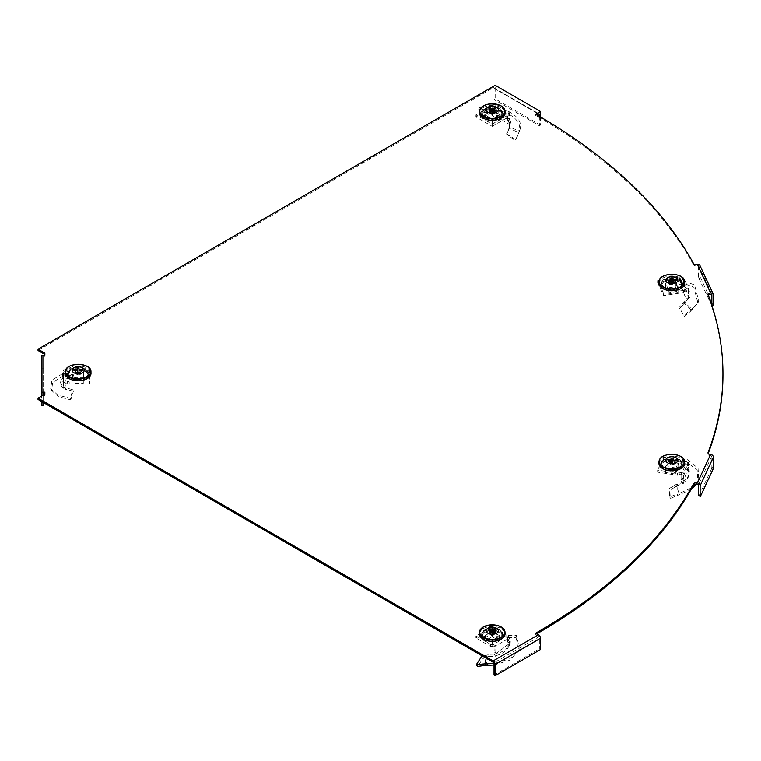 <?xml version="1.0" encoding="UTF-8"?>
<svg xmlns="http://www.w3.org/2000/svg" width="761" height="761" viewBox="0 0 761 761"><rect width="100%" height="100%" fill="white"/><g stroke="black" fill="none" stroke-linecap="round" stroke-linejoin="round"><path stroke-width="0.57" stroke-dasharray="3.81 2.85" d="M693.509 263.534L693.509 264.847A2.568 1.484 0 0 0 694.137 265.446A2.568 1.484 0 0 0 696.619 265.827L696.619 264.524M708.053 453.166L708.053 453.832A2.568 1.484 0 0 0 707.987 454.155A2.568 1.484 0 0 0 708.738 455.202A2.568 1.484 0 0 0 709.889 455.582L709.889 454.269M664.296 289.313A10.578 6.107 180 0 1 661.204 284.995A10.578 6.107 180 0 1 667.73 279.354A10.578 6.107 180 0 1 679.259 280.676A10.578 6.107 180 0 1 682.351 284.995A10.578 6.107 180 0 1 675.825 290.635A10.578 6.107 180 0 1 664.296 289.313M664.296 288.01A10.578 6.107 180 0 1 661.204 283.691A10.578 6.107 180 0 1 667.73 278.05A10.578 6.107 180 0 1 679.259 279.373A10.578 6.107 180 0 1 682.351 283.691A10.578 6.107 180 0 1 675.825 289.332A10.578 6.107 180 0 1 664.296 288.01M664.296 469.328A10.578 6.107 180 0 1 661.204 465.009A10.578 6.107 180 0 1 667.73 459.368A10.578 6.107 180 0 1 679.259 460.69A10.578 6.107 180 0 1 682.351 465.009A10.578 6.107 180 0 1 675.825 470.65A10.578 6.107 180 0 1 664.296 469.328M664.296 468.025A10.578 6.107 180 0 1 661.204 463.706A10.578 6.107 180 0 1 667.73 458.065A10.578 6.107 180 0 1 679.259 459.387A10.578 6.107 180 0 1 682.351 463.706A10.578 6.107 180 0 1 675.825 469.347A10.578 6.107 180 0 1 664.296 468.025M499.701 629.889A10.578 6.107 0 0 0 488.172 628.567A10.578 6.107 0 0 0 481.646 634.208A10.578 6.107 0 0 0 484.747 638.527A10.578 6.107 0 0 0 496.267 639.849A10.578 6.107 0 0 0 502.802 634.208A10.578 6.107 0 0 0 499.701 629.889M484.747 639.83A10.578 6.107 180 0 1 481.646 635.511A10.578 6.107 180 0 1 488.172 629.87A10.578 6.107 180 0 1 499.701 631.192A10.578 6.107 180 0 1 502.802 635.511A10.578 6.107 180 0 1 496.267 641.152A10.578 6.107 180 0 1 484.747 639.83M85.66 369.38A10.578 6.107 0 0 0 74.131 368.058A10.578 6.107 0 0 0 67.605 373.699A10.578 6.107 0 0 0 70.706 378.017A10.578 6.107 0 0 0 82.226 379.339A10.578 6.107 0 0 0 88.761 373.699A10.578 6.107 0 0 0 85.66 369.38M70.706 379.32A10.578 6.107 180 0 1 67.605 375.002A10.578 6.107 180 0 1 74.131 369.361A10.578 6.107 180 0 1 85.66 370.683A10.578 6.107 180 0 1 88.761 375.002A10.578 6.107 180 0 1 82.226 380.643A10.578 6.107 180 0 1 70.706 379.32M499.701 108.871A10.578 6.107 0 0 0 488.172 107.548A10.578 6.107 0 0 0 481.646 113.189A10.578 6.107 0 0 0 484.747 117.508A10.578 6.107 0 0 0 496.267 118.83A10.578 6.107 0 0 0 502.802 113.189A10.578 6.107 0 0 0 499.701 108.871M484.747 118.811A10.578 6.107 180 0 1 481.646 114.492A10.578 6.107 180 0 1 488.172 108.852A10.578 6.107 180 0 1 499.701 110.174A10.578 6.107 180 0 1 502.802 114.492A10.578 6.107 180 0 1 496.267 120.133A10.578 6.107 180 0 1 484.747 118.811M713.067 305.465L700.13 276.538L698.579 276.776L698.579 265.522L696.619 265.827M698.579 265.522L711.849 294.127M708.206 295.268A2.568 1.484 0 0 0 707.987 295.858A2.568 1.484 0 0 0 708.053 296.172L708.053 294.868M722.95 375.002A633 365.461 0 0 0 708.053 296.172M713.399 467.378L711.849 467.14L711.849 455.887L709.889 455.582M711.849 455.887L698.579 484.481M540.5 649.514L539.359 648.857L539.359 636.557L535.734 634.465L536.866 633.818M539.359 636.557L494.032 662.726M44.851 392.2L44.851 395.549L38.05 399.468M43.567 393.513L43.567 356.5L44.851 356.5L44.851 355.187M44.851 353.152L44.851 356.5M493.128 87.8A1.284 0.742 -60 0 1 493.775 87.734A1.284 0.742 -60 0 1 494.032 88.324L538.455 113.969L493.128 87.8L38.05 350.536M693.509 264.847A633 365.461 0 0 0 537.551 116.585L535.734 115.539L536.866 114.882M535.734 115.539L535.734 114.236M539.359 116.328L539.359 125.746L494.032 99.577L494.032 88.324M540.5 116.994L540.5 125.089L539.359 125.746M535.734 634.465L535.734 633.162M44.851 395.549L44.851 394.236M41.969 355.187L41.969 368.8L43.567 368.8L43.567 356.5M41.969 401.732L41.969 395.901M43.567 402.655L43.567 394.978M41.969 368.8L41.969 405.813M43.567 368.8L43.567 405.813M494.032 675.026L539.359 648.857M540.5 125.089L495.173 98.92L495.173 85.318M495.173 98.92L494.032 99.577M711.849 467.14L711.516 468.9L713.067 469.137M698.912 496.067L711.516 468.9M699.958 265.551A2.882 2.273 -24.9 0 1 700.13 266.331L700.13 276.538M711.877 305.656L698.912 278.536L700.453 278.298M698.579 276.776L698.912 278.536M486.992 656.99L485.623 655.421L484.538 655.82L486.127 657.352L488.115 656.524L485.699 665.209M486.127 657.352L483.007 658.484L477.585 666.427M494.032 647.211L494.317 654.669L507.549 644.738L507.635 641.856L509.451 642.902L509.451 637.975L506.893 636.31L506.893 638.403L507.635 639.021L494.032 646.879L495.849 646.84L495.677 656.077M492.224 642.427L492.224 640.334L499.929 635.882L499.929 637.975L492.224 633.523L484.519 637.975L492.224 642.427L499.929 637.975M484.519 637.975L484.519 635.882L492.224 640.334M492.224 633.523L492.224 631.43L484.519 635.882M499.929 635.882L492.224 631.43M516.909 635.416L516.044 637.518L507.273 637.442L508.205 635.425L516.909 635.416L519.23 649.504L509.784 658.788L494.032 663.516M509.451 642.902L510.184 643.93L510.279 641.475L508.205 635.425M510.184 643.93L509.375 645.661L507.549 644.738M507.273 637.442L509.413 643.235L509.375 645.661M507.635 641.856L507.635 639.021M506.893 636.31A2.568 1.484 180 0 1 506.731 635.787L506.731 637.889A2.568 1.484 180 0 0 506.893 638.403M492.072 644.253L492.072 646.346A2.568 1.484 180 0 1 492.966 646.441L492.966 644.348A2.568 1.484 180 0 0 492.072 644.253L490.407 644.253L475.901 635.882L492.224 626.465L506.731 634.836L506.731 637.889M506.731 634.836L506.731 635.787M492.224 626.465L492.224 628.557L506.731 636.928M475.901 635.882L475.901 637.975L492.224 628.557M490.407 644.253L490.407 646.346L475.901 637.975M492.072 646.346L490.407 646.346M494.032 646.879L492.966 646.441M492.966 644.348L495.849 645.832L509.451 637.975M495.849 646.84L495.849 645.832M495.849 652.909L494.032 651.863M509.119 645.442L509.099 645.509C507.321 650.512 502.793 653.918 495.497 655.735L495.392 655.069L488.457 654.936L489.256 656.496L495.677 656.201L494.317 654.669M489.256 656.496L488.115 656.524M485.623 655.421L487.021 654.917L486.241 658.236M488.457 654.936L487.021 654.917M484.538 655.82L482.95 656.334M481.418 656.762L483.007 658.484M494.032 664.981L509.261 660.358L518.384 651.34L516.044 637.518M495.658 653.965L509.337 643.673C507.53 648.657 502.964 652.082 495.658 653.965L495.459 654.146M479.401 633.799A12.823 7.401 180 0 1 483.159 628.662A12.823 7.401 180 0 1 497.057 627.035A12.823 7.401 180 0 1 505.047 633.799M489 629.537L490.759 634.398A1.503 0.866 180 0 1 491.159 633.98A1.503 0.866 180 0 1 491.882 633.751L492.224 631.392L492.567 635.435A1.503 0.866 180 0 0 493.28 635.207A1.503 0.866 180 0 0 493.623 634.902L493.68 634.398A1.503 0.866 180 0 0 492.567 633.751L492.224 634.122M495.44 631.963L493.68 634.798A1.503 0.866 180 0 1 493.623 634.902M499.206 639.915A9.883 5.708 180 0 1 488.495 641.162A9.883 5.708 180 0 1 482.341 635.949A9.883 5.708 180 0 1 485.233 631.849A9.883 5.708 180 0 1 496.058 630.622A9.883 5.708 180 0 1 502.108 635.949A9.883 5.708 180 0 1 499.206 639.915M485.204 629.842A9.922 5.727 0 0 0 482.303 633.961A9.922 5.727 0 0 0 488.486 639.202A9.922 5.727 0 0 0 499.245 637.946A9.922 5.727 0 0 0 502.146 633.961A9.922 5.727 0 0 0 496.077 628.615A9.922 5.727 0 0 0 485.204 629.842M499.473 640.905L492.224 645.09L484.966 640.905L492.224 636.719L499.473 640.905L499.473 635.882L492.224 640.068L484.966 635.882L492.224 631.697L499.473 635.882M492.224 636.719L492.224 631.697M484.966 640.905L484.966 635.882M492.224 645.09L492.224 640.068M494.327 632.61L492.567 635.435M489 631.963L490.816 634.902A1.503 0.866 180 0 1 490.759 634.798L491.111 632.039M490.122 632.61L491.882 635.435A1.503 0.866 180 0 1 490.816 634.902M490.693 630.508L491.882 633.751M492.567 633.751L493.756 630.508M495.44 629.537L493.68 634.398M493.337 634.76L493.337 632.039M518.355 133.965L519.078 131.567C524.224 117.565 497.675 105.104 478.869 110.45L478.631 107.986L483.806 110.031L483.929 112.514L478.869 110.45M508.415 130.16L508.938 128.219L518.783 132.623M508.291 130.578L509.461 126.944L519.449 131.149L515.273 140.547L506.731 134.402L508.291 130.578M517.889 135.315L515.273 140.547M510.859 121.456L509.147 127.41L509.632 123.139L510.859 121.456L507.349 123.71L494.127 113.769L495.592 112.79L495.991 110.364L483.806 110.031M494.127 113.769L494.032 110.887L495.849 109.841L495.849 104.913L492.966 106.388L492.966 108.49L494.032 108.052L507.635 116.243L509.451 113.789L509.451 119.858L510.441 121.227L509.099 123.082C507.321 118.079 502.793 114.673 495.497 112.856L495.401 112.837M499.929 116.956L499.929 114.863L492.224 110.412L492.224 112.504L484.519 116.956L492.224 121.399L499.929 116.956L492.224 112.504M492.224 121.399L492.224 119.306L499.929 114.863M484.519 116.956L484.519 114.863L492.224 119.306M495.44 108.519L493.68 113.37A1.503 0.866 180 0 0 493.28 112.961A1.503 0.866 180 0 0 492.567 112.733L492.224 110.374L484.519 114.863M483.929 112.514L495.592 112.79M495.849 109.841L495.715 110.497L509.642 120.904C507.758 115.891 503.202 112.457 495.953 110.611M494.032 110.887L494.032 108.052M492.966 106.388A2.568 1.484 180 0 1 492.072 106.483L492.072 108.576A2.568 1.484 180 0 0 492.966 108.49M506.731 115.91L506.731 118.003L506.731 114.949L506.731 115.91L492.224 124.281L475.901 114.863L490.407 106.483L490.407 108.576L492.072 108.576M490.407 106.483L492.072 106.483M475.901 114.863L475.901 116.956L490.407 108.576M492.224 124.281L492.224 126.374L475.901 116.956M506.731 118.003L492.224 126.374M506.731 114.949A2.568 1.484 180 0 1 506.893 114.435L506.893 116.528A2.568 1.484 180 0 0 506.731 117.042M507.635 115.91L506.893 116.528M506.893 114.435L509.451 112.771L495.849 104.913M509.451 113.789L509.451 112.771M507.635 116.243L507.349 123.71M509.451 119.858L507.635 120.904M509.632 123.139L509.099 123.082M509.147 127.41L508.938 128.219M509.803 125.936L509.461 126.944M508.472 129.855L506.731 134.402M506.588 133.689L515.425 139.463M519.449 131.149L519.906 129.827L519.078 131.567M519.906 129.827C525.375 115.444 498.132 102.516 478.631 107.986M479.401 112.78A12.823 7.401 180 0 1 487.392 106.017A12.823 7.401 180 0 1 501.29 107.634A12.823 7.401 180 0 1 505.047 112.78M490.122 111.591L491.882 114.416A1.503 0.866 180 0 1 491.159 114.188A1.503 0.866 180 0 1 490.816 113.874A1.503 0.866 180 0 1 490.759 113.769L491.111 111.02M492.224 113.094L491.882 112.733A1.503 0.866 180 0 0 490.759 113.37L491.111 113.741M499.206 110.83A9.883 5.708 180 0 1 502.108 114.93A9.883 5.708 180 0 1 495.944 120.143A9.883 5.708 180 0 1 485.233 118.897A9.883 5.708 180 0 1 482.341 114.93A9.883 5.708 180 0 1 488.381 109.603A9.883 5.708 180 0 1 499.206 110.83M485.204 116.928A9.922 5.727 0 0 0 495.963 118.174A9.922 5.727 0 0 0 502.146 112.942A9.922 5.727 0 0 0 499.245 108.823A9.922 5.727 0 0 0 488.372 107.596A9.922 5.727 0 0 0 482.303 112.942A9.922 5.727 0 0 0 485.204 116.928M492.224 115.701L499.473 119.886L492.224 124.072L484.966 119.886L492.224 115.701L492.224 110.668L499.473 114.863L492.224 119.049L484.966 114.863L492.224 110.668M484.966 119.886L484.966 114.863M492.224 124.072L492.224 119.049M499.473 119.886L499.473 114.863M492.567 112.733L493.756 109.489M494.327 111.591L492.567 114.416A1.503 0.866 180 0 0 493.623 113.874L493.68 113.769A1.503 0.866 180 0 1 493.623 113.874M493.68 113.37L495.44 110.944M489 110.944L490.816 113.874M491.882 114.416L492.567 114.416M490.759 113.37L489 108.519M490.693 109.489L491.882 112.733M492.224 114.388L492.224 110.374M493.337 113.741L493.337 111.02M72.133 376.162L71.039 375.763L70.307 378.217L71.134 378.512L72.133 376.162L75.672 377.684L73.027 374.821L65.807 373.499L65.313 375.991L62.678 376.257L52.728 382.336L51.567 390.374L58.407 396.652L70.783 399.886L70.335 398.384L72.828 389.727L73.398 391.249L70.783 399.886M70.307 378.217L64.01 375.867L64.143 373.328L65.807 373.499M71.134 378.512L74.435 379.91L72.238 377.218L65.313 375.991M62.763 377.485L68.414 375.563L68.309 378.093L63.429 379.948L62.763 377.485L63.934 379.929L66.007 380.11L66.007 388.605L63.667 388.833L62.821 387.035L72.828 389.727M66.007 388.605L66.007 385.846L63.439 385.846L63.439 380.928L67.282 381.052L67.282 383.144L66.007 383.021L66.007 371.91L63.439 370.835L63.439 377.599L62.954 377.57L63.934 379.929C60.033 382.84 60.033 385.751 63.934 388.662L63.991 388.7M72.733 374.317L72.733 380.614L83.634 380.614L83.634 374.317L72.733 374.317L72.733 380.614M83.634 374.317L83.634 372.224L72.733 372.224M83.634 380.614L83.634 372.224M72.733 378.512L83.634 378.512M73.398 391.249L63.667 388.833M63.439 385.846L63.439 377.694C59.596 380.643 59.596 383.573 63.439 386.474M62.821 387.035L63.439 386.683M66.007 385.846L66.007 383.021M67.282 381.052A2.568 1.484 180 0 1 68.033 381.356L68.033 383.449A2.568 1.484 180 0 0 67.282 383.144M68.033 369.389L68.033 371.482A2.568 1.484 180 0 1 67.282 371.777L67.282 369.684A2.568 1.484 180 0 0 68.033 369.389L69.203 368.705L89.722 368.705L89.722 382.032L69.203 382.032L69.203 384.124L68.033 383.449M69.203 382.032L68.033 381.356M89.722 382.032L89.722 384.124L69.203 384.124M89.722 368.705L89.722 384.124M69.203 368.705L69.203 370.807L89.722 370.807M68.033 371.482L69.203 370.807M66.007 371.91L67.282 371.777M67.282 369.684L63.439 369.817L63.439 380.928M63.439 370.835L63.439 369.817M66.007 372.253L66.007 380.11M63.439 376.904L66.007 376.904M63.429 379.948L63.934 379.929M68.309 378.093L69.261 377.856M71.039 375.763L64.143 373.328M68.414 375.563L69.67 375.287M75.672 377.684L74.435 379.91M73.027 374.821L72.238 377.218M64.114 373.318L62.354 373.813L62.678 376.257M62.354 373.813L51.948 380.139L50.721 388.538L57.722 394.997L70.335 398.384M65.37 373.204A12.823 7.401 180 0 1 78.183 365.984A12.823 7.401 180 0 1 90.997 373.204M81.379 370.693L79.458 373.632A1.503 0.866 180 0 1 79.686 374.079A1.503 0.866 180 0 1 79.582 374.393A1.503 0.866 180 0 1 79.458 374.536L78.973 374.707L78.973 368.067M74.987 370.693L76.909 373.632A1.503 0.866 180 0 0 76.68 374.079A1.503 0.866 180 0 0 76.775 374.393A1.503 0.866 180 0 0 76.909 374.536L77.394 374.821A1.503 0.866 180 0 0 78.973 374.821L78.973 374.707M68.3 375.373A9.883 5.708 180 0 1 78.183 369.665A9.883 5.708 180 0 1 88.067 375.373A9.883 5.708 180 0 1 88.067 375.439A9.883 5.708 180 0 1 78.183 381.08A9.883 5.708 180 0 1 68.3 375.439A9.883 5.708 180 0 1 68.3 375.373M88.105 373.385A9.922 5.727 0 0 0 78.183 367.649A9.922 5.727 0 0 0 68.262 373.385A9.922 5.727 0 0 0 68.262 373.451A9.922 5.727 0 0 0 78.183 379.111A9.922 5.727 0 0 0 88.105 373.451A9.922 5.727 0 0 0 88.105 373.385M73.056 383.354L73.056 377.437L83.31 377.437L83.31 383.354L73.056 383.354L73.056 372.414L83.31 372.414L83.31 378.331L73.056 378.331M83.31 383.354L83.31 378.331M83.31 377.437L83.31 372.414M73.056 377.437L73.056 372.414M76.909 374.536L74.416 370.693M77.394 368.067L77.394 373.347A1.503 0.866 180 0 1 78.973 373.347M81.95 370.693L79.458 374.536M77.394 373.347L76.909 373.632M79.458 373.632L78.973 373.794M78.973 374.821L78.973 372.414M77.394 372.414L77.394 374.821M77.394 374.707L77.394 373.794M681.999 304.457L682.94 303.382L683.34 304.362L682.646 305.247L681.999 304.457L678.812 307.501L683.92 315.435L690.265 310.317L690.446 311.392L697.942 302.916L693.775 287.211L672.125 278.945L672.353 276.481L672.125 281.789L672.125 278.945M683.34 304.362L684.206 303.23L691.521 310.288L691.663 308.976L690.265 310.317M682.646 305.247L679.735 308.386L684.424 316.566L690.446 311.392M689.504 297.58L685.119 301.232L684.948 302.574L689.504 297.58L688.03 298.712L685.927 298.74L681.085 286.012L683.273 285.594L684.025 283.339L672.486 279.344M681.085 286.012L681.057 283.111L683.53 282.721L683.53 277.794L679.754 278.241L679.754 280.333L681.057 280.276L686.032 291.339L688.505 289.541L688.505 295.61L689.209 297.247L688.03 298.712C690.141 293.756 688.486 289.389 683.055 285.613L682.978 285.565M678.451 289.684L678.451 287.591L675.635 281.513L675.635 283.606L665.104 285.232L667.93 291.311L678.451 289.684L675.635 283.606M667.93 291.311L667.93 289.218L678.451 287.591M665.104 285.232L665.104 283.14L667.93 289.218M675.635 281.513L665.104 283.14M672.125 281.789L683.273 285.594M683.53 282.721L688.581 296.704C690.608 291.71 688.933 287.316 683.568 283.52M684.025 283.339L683.483 283.358M681.057 283.111L681.057 280.276M679.754 278.241A2.568 1.484 180 0 1 678.898 278.069L678.898 280.162A2.568 1.484 180 0 0 679.754 280.333M684.263 289.627L684.263 291.72A2.568 1.484 180 0 1 684.852 291.32L684.852 289.228A2.568 1.484 180 0 0 684.263 289.627L683.435 290.455L663.621 293.518L657.647 280.657L677.461 277.584L677.461 279.677L678.898 280.162M677.461 277.584L678.898 278.069M657.647 280.657L657.647 282.75L677.461 279.677M663.621 293.518L663.621 295.62L657.647 282.75M683.435 290.455L683.435 292.547L663.621 295.62M684.263 291.72L683.435 292.547M686.032 290.997L684.852 291.32M684.852 289.228L688.505 288.524L683.53 277.794M688.505 289.541L688.505 288.524M686.032 291.339L685.927 298.74M688.505 295.61L686.032 295.991M688.581 298.93L688.03 298.712M684.948 302.574L684.206 303.23M682.95 303.411L684.11 302.022L691.663 308.976M685.119 301.232L684.11 302.022M678.812 307.501L679.735 308.386M683.92 315.435L684.424 316.566M691.692 308.947L693.1 307.91L692.577 309.451M693.1 307.91L698.779 301.08L694.546 284.995L672.353 276.481M658.959 283.282A12.823 7.401 180 0 1 670.184 276.034A12.823 7.401 180 0 1 684.158 281.456A12.823 7.401 180 0 1 684.596 283.282M668.348 281.237L670.745 284.709A1.503 0.866 180 0 1 670.374 284.386A1.503 0.866 180 0 1 670.327 284.3A1.503 0.866 180 0 1 670.346 283.824L670.812 280.857M675.616 280.115L673.219 284.329A1.503 0.866 180 0 0 673.228 283.853A1.503 0.866 180 0 0 672.81 283.444L672.21 283.244A1.503 0.866 180 0 0 670.688 283.482L670.812 283.92M681.323 283.891A9.883 5.708 180 0 1 681.656 285.432A9.883 5.708 180 0 1 673.009 291.025A9.883 5.708 180 0 1 662.232 286.84A9.883 5.708 180 0 1 661.899 285.432A9.883 5.708 180 0 1 670.431 279.715A9.883 5.708 180 0 1 681.323 283.891M662.194 284.861A9.922 5.727 0 0 0 673.009 289.056A9.922 5.727 0 0 0 681.704 283.444A9.922 5.727 0 0 0 681.361 281.893A9.922 5.727 0 0 0 670.422 277.698A9.922 5.727 0 0 0 661.851 283.444A9.922 5.727 0 0 0 662.194 284.861M675.407 286.764L678.061 292.481L668.148 294.012L665.495 288.295L675.407 286.764L675.407 281.741L678.061 287.458L668.148 288.99L665.495 283.273L675.407 281.741M665.495 288.295L665.495 283.273M668.148 294.012L668.148 288.99M678.061 292.481L678.061 287.458M672.81 283.444L674.636 280.267M671.992 282.455L671.345 284.909A1.503 0.866 180 0 0 672.867 284.671L673.514 282.217M668.51 281.209L670.346 283.824M670.745 284.709L671.345 284.909M670.688 283.482L670.041 278.25M672.106 282.445L672.21 283.244M672.334 283.682L672.334 282.436M671.221 284.804L671.221 280.79M672.743 284.566L672.743 282.379M673.238 486.279L674.408 485.528L675.435 486.726L674.531 487.373L673.238 486.279L669.604 488.267L669.604 496.99L677.185 494.032L677.975 495.259L691.074 489.513M675.435 486.726L676.586 485.908L679.411 494.536M674.531 487.373L671.05 489.523L670.622 498.36L677.975 495.259M683.835 482.208L677.309 484.167L677.671 485.537L683.473 483.359L683.749 481.827L683.055 482.978L681.162 482.398L685.994 469.661L688.315 469.946L689.219 467.948L687.583 465.732L681.409 460.957L680.667 463.24L685.728 461.166L686.365 458.835L681.409 460.957M685.994 469.661L686.032 466.759L688.505 467.149L688.505 462.212L684.852 461.518L684.852 463.611L686.032 463.925L681.057 474.655L683.53 473.96L683.759 481.818L683.055 482.978C688.486 479.202 690.141 474.835 688.03 469.879L687.992 469.822M675.635 471.325L675.635 469.233L678.451 463.154L678.451 465.247L667.93 463.62L665.104 469.699L675.635 471.325L678.451 465.247M665.104 469.699L665.104 467.606L675.635 469.233M667.93 463.62L667.93 461.527L665.104 467.606M678.451 463.154L667.93 461.527M680.667 463.24L686.66 467.768L688.315 469.946M688.505 467.149L683.464 481.123C688.848 477.28 690.522 472.885 688.467 467.939M689.219 467.948L688.553 467.777M686.032 466.759L686.032 463.925M684.852 461.518A2.568 1.484 180 0 1 684.263 461.109L684.263 463.211A2.568 1.484 180 0 0 684.852 463.611M678.898 472.676L678.898 474.769A2.568 1.484 180 0 1 679.754 474.588L679.754 472.495A2.568 1.484 180 0 0 678.898 472.676L677.461 473.152L657.647 470.089L663.621 457.218L683.435 460.281L683.435 462.374L684.263 463.211M683.435 460.281L684.263 461.109M663.621 457.218L663.621 459.311L683.435 462.374M657.647 470.089L657.647 472.181L663.621 459.311M677.461 473.152L677.461 475.245L657.647 472.181M678.898 474.769L677.461 475.245M681.057 474.655L679.754 474.588M679.754 472.495L683.53 472.942L688.505 462.212M683.53 473.96L683.53 472.942M681.057 474.997L681.162 482.398M683.53 480.029L681.057 479.649M677.671 485.537L676.586 485.908M674.408 485.528L675.892 484.576L679.04 493.166L677.185 494.032M677.309 484.167L675.892 484.576M669.604 488.267L671.05 489.523M669.604 496.99L670.622 498.36M679.04 493.166L681.028 492.652L680.943 494.098M696.629 484.186L697.942 481.875L697.209 470.308L685.728 461.166M681.028 492.652L692.187 487.554M696.068 484.129L698.788 480.039L698.065 468.215L686.365 458.835M658.959 463.297A12.823 7.401 180 0 1 659.397 461.47A12.823 7.401 180 0 1 673.371 456.048A12.823 7.401 180 0 1 684.596 463.297M667.939 460.129L670.346 464.343A1.503 0.866 180 0 1 670.327 463.868A1.503 0.866 180 0 1 670.745 463.459L671.221 463.696L671.221 462.45M675.207 461.252L672.81 464.724A1.503 0.866 180 0 0 673.181 464.4A1.503 0.866 180 0 0 673.228 464.315A1.503 0.866 180 0 0 673.219 463.839L672.867 463.497A1.503 0.866 180 0 0 671.345 463.259L671.221 463.696M681.323 466.854A9.883 5.708 180 0 1 670.546 471.04A9.883 5.708 180 0 1 661.899 465.447A9.883 5.708 180 0 1 662.232 463.906A9.883 5.708 180 0 1 673.133 459.73A9.883 5.708 180 0 1 681.656 465.447A9.883 5.708 180 0 1 681.323 466.854M662.194 461.908A9.922 5.727 0 0 0 661.851 463.459A9.922 5.727 0 0 0 670.546 469.071A9.922 5.727 0 0 0 681.361 464.876A9.922 5.727 0 0 0 681.704 463.459A9.922 5.727 0 0 0 673.133 457.713A9.922 5.727 0 0 0 662.194 461.908M678.061 468.31L675.407 474.027L665.495 472.495L668.148 466.778L678.061 468.31L678.061 463.287L675.407 469.004L665.495 467.473L668.148 461.756L678.061 463.287M668.148 466.778L668.148 461.756M665.495 472.495L665.495 467.473M675.407 474.027L675.407 469.004M673.219 463.839L675.045 461.223M670.041 462.231L670.688 464.686A1.503 0.866 180 0 0 672.21 464.923L671.563 462.469M668.919 460.281L670.745 463.459M672.21 464.923L672.81 464.724M671.345 463.259L671.449 462.46M673.514 458.265L672.867 463.497M672.743 463.934L672.743 460.871M670.812 464.581L670.812 462.403M672.334 464.819L672.334 460.805M537.551 116.585L537.551 115.282M713.399 294.935L700.13 266.331M509.451 638.993L507.635 639.364M480.838 628.947A12.785 7.382 180 0 1 483.178 627.093A12.785 7.382 180 0 1 503.611 628.947M495.849 105.931L494.032 108.395M519.44 131.187L518.774 132.652M480.838 107.929A12.785 7.382 180 0 1 501.261 106.064A12.785 7.382 180 0 1 503.611 107.929M63.439 381.936L66.007 383.354M66.797 368.438A12.785 7.382 180 0 1 78.183 364.414A12.785 7.382 180 0 1 89.57 368.438M683.53 278.811L681.057 280.609M660.396 278.431A12.785 7.382 180 0 1 671.782 274.407A12.785 7.382 180 0 1 683.159 278.431M688.505 463.24L686.032 464.267M679.012 493.185L679.383 494.555M660.396 458.445A12.785 7.382 180 0 1 671.782 454.422A12.785 7.382 180 0 1 683.159 458.445M661.204 283.691L661.204 284.995M661.204 463.706L661.204 465.009M481.646 635.511L481.646 634.208M67.605 375.002L67.605 373.699M481.646 114.492L481.646 113.189M493.775 87.734L539.102 113.903M502.802 114.492L502.802 113.189M88.761 375.002L88.761 373.699M502.802 635.511L502.802 634.208M682.351 463.706L682.351 465.009M682.351 283.691L682.351 284.995M707.987 454.155L707.987 452.843M707.987 295.858L707.987 294.545M518.384 651.34L519.23 649.504M482.341 635.949L482.303 633.961M502.108 635.949L502.146 633.961M502.108 114.93L502.146 112.942M482.341 114.93L482.303 112.942M51.567 390.374L50.721 388.538M88.067 375.439L88.105 373.451M68.3 375.439L68.262 373.451M76.775 374.393L76.09 373.337M79.582 374.393L80.276 373.337M681.552 311.687L682.864 313.855M697.942 302.916L698.779 301.08M670.374 284.386L668.177 281.018M681.656 285.432L681.704 283.444M661.899 285.432L661.851 283.444M697.942 481.875L698.788 480.039M661.899 465.447L661.851 463.459M681.656 465.447L681.704 463.459M673.181 464.4L675.378 461.033"/><path stroke-width="1.14" d="M696.619 264.524A2.568 1.484 180 0 1 694.137 264.134A2.568 1.484 180 0 1 693.509 263.534A633 365.461 0 0 0 537.551 115.282L535.734 114.236L540.5 111.487L495.173 85.318L38.05 349.232L44.851 353.152L44.851 355.187L41.969 355.187L41.969 392.2L44.851 392.2L44.851 394.236L38.05 398.165L493.128 660.9L538.455 634.731L535.734 633.162L537.551 632.115A633 365.461 0 0 0 693.509 483.853A2.568 1.484 180 0 1 696.619 482.874L697.342 482.988L710.612 454.384L709.889 454.269A2.568 1.484 180 0 1 708.738 453.889A2.568 1.484 180 0 1 707.987 452.843A2.568 1.484 180 0 1 708.053 452.529A633 365.461 0 0 0 722.95 373.699A633 365.461 0 0 0 708.053 294.868A2.568 1.484 180 0 1 707.987 294.545A2.568 1.484 180 0 1 709.889 293.118L710.612 293.004L697.342 264.409L696.619 264.524M709.889 293.118L709.889 294.431L711.849 294.127L711.849 305.38L713.399 305.132L711.877 305.656M709.889 294.431A2.568 1.484 0 0 0 708.206 295.268M708.206 453.432A633 365.461 0 0 0 722.95 375.002L722.95 373.699M696.619 482.874L696.619 484.177L698.579 484.481L698.579 495.734L700.453 496.305L713.067 469.137L713.399 457.171A2.882 2.273 24.9 0 0 710.612 454.384M696.619 484.177A2.568 1.484 0 0 0 693.509 485.166L693.509 483.853M536.866 633.818L537.551 633.418A633 365.461 0 0 0 693.509 485.166M38.05 398.165L38.05 399.468L494.032 662.726L494.032 675.026L495.173 675.682L540.5 649.514L540.5 638.26A2.882 1.665 60 0 0 538.455 634.731M44.851 393.513L43.567 393.513L43.567 394.978M38.05 349.232L38.05 350.536L44.851 354.464M536.866 114.882L538.455 113.969L539.359 114.492A1.284 0.742 120 0 0 539.102 113.903A1.284 0.742 120 0 0 538.455 113.969M539.359 114.492L539.359 116.328M540.5 111.487L540.5 116.994M41.969 395.901L41.969 392.2M43.567 402.655L43.567 405.813L41.969 405.813L41.969 401.732M495.173 675.682L495.173 664.429A2.882 1.665 -120 0 0 493.128 660.9M700.13 495.972L700.13 485.765A2.882 2.273 -155.1 0 0 697.342 482.988M700.453 496.305L698.579 495.734M697.342 264.409A2.882 2.273 -24.9 0 1 699.958 265.551L713.228 294.146A2.882 2.273 155.1 0 0 710.612 293.004M713.399 305.132L713.399 294.935A2.882 2.273 155.1 0 0 713.228 294.146M482.95 656.334L481.418 656.762L476.31 664.695L483.102 663.963L484.291 665.495L494.032 664.981M484.291 665.495L477.585 666.427L476.31 664.695M483.102 663.963L486.926 663.763L487.297 665.257M486.926 663.763L494.032 663.516M486.241 658.236L484.89 663.659M503.611 628.947A12.785 7.382 180 0 1 505.009 632.22L505.047 633.799A12.823 7.401 180 0 1 501.29 639.126A12.823 7.401 180 0 1 487.24 640.714A12.823 7.401 180 0 1 479.401 633.799L479.44 632.22A12.785 7.382 180 0 1 480.838 628.947M496.543 633.247A6.117 3.529 180 0 1 487.896 633.247A6.117 3.529 180 0 1 487.896 628.253A6.117 3.529 180 0 1 496.543 628.253A6.117 3.529 180 0 1 496.543 633.247M493.756 630.508L494.327 628.89A3.843 2.216 180 0 1 495.44 629.537L493.337 630.755L495.44 631.963A3.843 2.216 180 0 1 494.327 632.61L492.224 631.392L490.122 632.61A3.843 2.216 180 0 1 489 631.963L491.111 630.755L489 629.537A3.843 2.216 180 0 1 489.504 629.185A3.843 2.216 180 0 1 490.122 628.89L490.693 630.508M490.122 628.89L492.224 630.108L494.327 628.89M492.224 631.392L492.224 630.108M493.337 632.039L493.337 630.755M491.111 632.039L491.111 630.755M503.611 107.929A12.785 7.382 180 0 1 505.009 111.192L505.047 112.78A12.823 7.401 180 0 1 497.199 119.696A12.823 7.401 180 0 1 483.159 118.107A12.823 7.401 180 0 1 479.401 112.78L479.44 111.192A12.785 7.382 180 0 1 480.838 107.929M496.543 107.234A6.117 3.529 180 0 1 496.543 112.228A6.117 3.529 180 0 1 487.896 112.228A6.117 3.529 180 0 1 487.896 107.234A6.117 3.529 180 0 1 496.543 107.234M493.756 109.489L494.327 107.872A3.843 2.216 180 0 1 495.44 108.519L493.337 109.727L495.44 110.944A3.843 2.216 180 0 1 494.327 111.591L492.224 110.374L490.122 111.591A3.843 2.216 180 0 1 489.504 111.306A3.843 2.216 180 0 1 489 110.944L491.111 109.727L489 108.519A3.843 2.216 180 0 1 490.122 107.872L490.693 109.489M490.122 107.872L492.224 109.089L494.327 107.872M491.111 111.02L491.111 109.727M492.224 110.374L492.224 109.089M493.337 111.02L493.337 109.727M90.997 373.204A12.823 7.401 180 0 1 90.997 373.29A12.823 7.401 180 0 1 91.006 373.385A12.823 7.401 180 0 1 78.183 380.785A12.823 7.401 180 0 1 65.36 373.385A12.823 7.401 180 0 1 65.36 373.29A12.823 7.401 180 0 1 65.37 373.204M72.067 370.246A6.117 3.529 180 0 1 78.183 366.707A6.117 3.529 180 0 1 84.3 370.246A6.117 3.529 180 0 1 78.183 373.775A6.117 3.529 180 0 1 72.067 370.246M81.379 370.693L81.95 369.789A3.843 2.216 180 0 1 82.026 370.246A3.843 2.216 180 0 1 81.95 370.693L78.973 370.693L78.973 372.414A3.843 2.216 180 0 1 77.394 372.414L77.394 370.693L74.416 370.693A3.843 2.216 180 0 1 74.416 369.789L74.987 370.693M74.416 369.789L77.394 369.789L77.394 368.067A3.843 2.216 180 0 1 78.973 368.067L78.973 369.789L81.95 369.789M78.973 370.693L78.973 369.789M77.394 370.693L77.394 369.789M683.159 278.431A12.785 7.382 180 0 1 684.129 279.877A12.785 7.382 180 0 1 684.567 281.703L684.596 283.282A12.823 7.401 180 0 1 673.533 290.702A12.823 7.401 180 0 1 659.397 285.289A12.823 7.401 180 0 1 658.959 283.282L658.997 281.703A12.785 7.382 180 0 1 660.396 278.431M677.68 279.316A6.117 3.529 180 0 1 673.361 283.644A6.117 3.529 180 0 1 665.875 281.151A6.117 3.529 180 0 1 670.194 276.823A6.117 3.529 180 0 1 677.68 279.316M674.636 280.267L675.207 279.23A3.843 2.216 180 0 1 675.616 280.115L672.743 280.552L673.514 282.217A3.843 2.216 180 0 1 671.992 282.455L671.221 280.79L668.348 281.237A3.843 2.216 180 0 1 668.177 281.018A3.843 2.216 180 0 1 668.063 280.809A3.843 2.216 180 0 1 667.939 280.352L668.51 281.209M667.939 280.352L670.812 279.915L670.041 278.25A3.843 2.216 180 0 1 671.563 278.012L672.21 283.244M671.563 278.012L672.334 279.677L675.207 279.23M670.812 280.857L670.812 279.915M672.334 282.436L672.334 279.677M672.743 282.379L672.743 280.552M691.074 489.513L696.629 484.186M692.187 487.554L696.068 484.129M683.159 458.445A12.785 7.382 180 0 1 684.567 461.718L684.596 463.297A12.823 7.401 180 0 1 684.158 465.304A12.823 7.401 180 0 1 670.022 470.726A12.823 7.401 180 0 1 658.959 463.297L658.997 461.718A12.785 7.382 180 0 1 659.426 459.891A12.785 7.382 180 0 1 660.396 458.445M677.68 461.166A6.117 3.529 180 0 1 670.194 463.658A6.117 3.529 180 0 1 665.875 459.34A6.117 3.529 180 0 1 673.361 456.838A6.117 3.529 180 0 1 677.68 461.166M675.045 461.223L675.616 460.376A3.843 2.216 180 0 1 675.378 461.033A3.843 2.216 180 0 1 675.207 461.252L672.334 460.805L671.563 462.469A3.843 2.216 180 0 1 670.041 462.231L670.812 460.567L667.939 460.129A3.843 2.216 180 0 1 668.063 459.673A3.843 2.216 180 0 1 668.348 459.244L668.919 460.281M671.345 463.259L671.992 458.036A3.843 2.216 180 0 1 673.514 458.265L672.743 459.929L675.616 460.376M668.348 459.244L671.221 459.692L671.992 458.036M671.221 462.45L671.221 459.692M672.743 460.871L672.743 459.929M670.812 462.403L670.812 460.567M708.053 452.529L708.053 453.166M537.551 633.418L537.551 632.115M495.173 664.429L540.5 638.26M700.13 485.765L713.399 457.171M484.862 663.668L485.67 665.219M501.261 637.528A12.785 7.382 180 0 1 487.259 639.107A12.785 7.382 180 0 1 479.44 632.22L483.235 626.978C494.336 623.183 501.594 624.933 505.009 632.22A12.785 7.382 180 0 1 501.261 637.528M501.166 637.29A12.642 7.296 180 0 1 483.283 637.29A12.642 7.296 180 0 1 483.283 626.959A12.642 7.296 180 0 1 501.166 626.959A12.642 7.296 180 0 1 501.166 637.29M505.009 111.192A12.785 7.382 180 0 1 497.19 118.088A12.785 7.382 180 0 1 483.178 116.509A12.785 7.382 180 0 1 479.44 111.192C482.845 103.905 490.103 102.164 501.214 105.95L505.009 111.192M501.166 105.941A12.642 7.296 180 0 1 501.166 116.262A12.642 7.296 180 0 1 483.283 116.262A12.642 7.296 180 0 1 483.283 105.941A12.642 7.296 180 0 1 501.166 105.941M89.57 368.438A12.785 7.382 180 0 1 90.968 371.71A12.785 7.382 180 0 1 90.968 371.796A12.785 7.382 180 0 1 78.183 379.178A12.785 7.382 180 0 1 65.398 371.796A12.785 7.382 180 0 1 65.398 371.71A12.785 7.382 180 0 1 66.797 368.438M65.541 371.615A12.642 7.296 180 0 1 78.183 364.31A12.642 7.296 180 0 1 90.825 371.615A12.642 7.296 180 0 1 78.183 378.911A12.642 7.296 180 0 1 65.541 371.615M684.567 281.703A12.785 7.382 180 0 1 673.523 289.104A12.785 7.382 180 0 1 659.426 283.701A12.785 7.382 180 0 1 658.997 281.703C658.417 273.256 681.114 271.629 684.11 279.81L684.567 281.703M683.996 279.715A12.642 7.296 180 0 1 675.055 288.657A12.642 7.296 180 0 1 659.568 283.492A12.642 7.296 180 0 1 668.51 274.559A12.642 7.296 180 0 1 683.996 279.715M684.129 463.715A12.785 7.382 180 0 1 670.032 469.118A12.785 7.382 180 0 1 658.997 461.718L659.445 459.825C662.441 451.644 685.147 453.28 684.567 461.718A12.785 7.382 180 0 1 684.129 463.715M683.996 463.516A12.642 7.296 180 0 1 668.51 468.671A12.642 7.296 180 0 1 659.568 459.73A12.642 7.296 180 0 1 675.055 454.574A12.642 7.296 180 0 1 683.996 463.516M90.997 373.29L90.968 371.71C91.51 362.141 64.856 362.141 65.398 371.71L65.36 373.29"/></g></svg>

